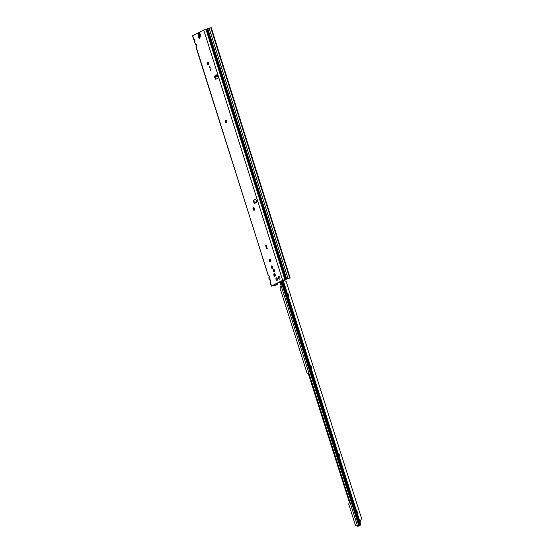 <?xml version="1.0" encoding="UTF-8"?>
<svg xmlns="http://www.w3.org/2000/svg" width="554" height="554" viewBox="0 0 554 554"><rect width="100%" height="100%" fill="white"/><g stroke="black" fill="none" stroke-linecap="round" stroke-linejoin="round"><path stroke-width="0.83" d="M207.307 62.18A2.043 1.08 -103.6 0 0 207.895 64.631M208.159 64.68A1.371 0.727 76.4 0 1 207.154 63.606A1.371 0.727 76.4 0 1 207.425 62.048A1.371 0.727 76.4 0 1 207.515 62.02A1.371 0.727 76.4 0 1 208.519 63.094A1.371 0.727 76.4 0 1 208.242 64.645A1.371 0.727 76.4 0 1 208.159 64.68A1.371 0.727 76.4 0 1 207.681 64.479A1.371 0.727 76.4 0 1 207.182 62.408A1.371 0.727 76.4 0 1 207.466 62.041A1.371 0.727 76.4 0 1 207.535 62.013M225.672 120.426A2.043 1.08 -103.6 0 0 226.261 122.877M226.544 122.919A1.371 0.727 76.4 0 1 226.046 122.732A1.371 0.727 76.4 0 1 225.547 120.654A1.371 0.727 76.4 0 1 225.831 120.287A1.371 0.727 76.4 0 1 225.9 120.26A1.371 0.727 76.4 0 1 226.884 121.34A1.371 0.727 76.4 0 1 226.607 122.891A1.371 0.727 76.4 0 1 226.524 122.926A1.371 0.727 76.4 0 1 225.52 121.852A1.371 0.727 76.4 0 1 225.79 120.301A1.371 0.727 76.4 0 1 225.88 120.266L226.697 122.836M253.22 207.798A2.043 1.08 -103.6 0 0 253.808 210.25M254.092 210.291A1.371 0.727 76.4 0 1 253.594 210.098A1.371 0.727 76.4 0 1 253.095 208.027A1.371 0.727 76.4 0 1 253.379 207.66A1.371 0.727 76.4 0 1 253.448 207.632M269.431 259.217A2.043 1.08 -103.6 0 0 270.02 261.668M270.304 261.71A1.371 0.727 76.4 0 1 269.812 261.523A1.371 0.727 76.4 0 1 269.306 259.452A1.371 0.727 76.4 0 1 269.59 259.078A1.371 0.727 76.4 0 1 269.659 259.05L270.456 261.627M271.585 266.045A2.043 1.08 -103.6 0 0 272.173 268.496M272.457 268.538A1.371 0.727 76.4 0 1 271.959 268.344A1.371 0.727 76.4 0 1 271.46 266.273A1.371 0.727 76.4 0 1 271.744 265.906A1.371 0.727 76.4 0 1 271.813 265.878A1.371 0.727 76.4 0 1 272.797 266.959A1.371 0.727 76.4 0 1 272.526 268.51A1.371 0.727 76.4 0 1 272.436 268.545A1.371 0.727 76.4 0 1 271.432 267.471A1.371 0.727 76.4 0 1 271.702 265.92A1.371 0.727 76.4 0 1 271.792 265.885L272.61 268.455M278.697 276.668A2.043 1.08 -103.6 0 0 279.292 279.119M279.569 279.161A1.371 0.727 76.4 0 1 279.077 278.967A1.371 0.727 76.4 0 1 278.572 276.896A1.371 0.727 76.4 0 1 278.856 276.529A1.371 0.727 76.4 0 1 278.925 276.501M254.161 210.264A1.371 0.727 76.4 0 1 254.071 210.298A1.371 0.727 76.4 0 1 253.067 209.218A1.371 0.727 76.4 0 1 253.337 207.667A1.371 0.727 76.4 0 1 253.427 207.639A1.371 0.727 76.4 0 1 254.431 208.713A1.371 0.727 76.4 0 1 254.161 210.264M270.373 261.682A1.371 0.727 76.4 0 1 270.283 261.717A1.371 0.727 76.4 0 1 269.279 260.643A1.371 0.727 76.4 0 1 269.556 259.092A1.371 0.727 76.4 0 1 269.639 259.057A1.371 0.727 76.4 0 1 270.65 260.131A1.371 0.727 76.4 0 1 270.373 261.682M275.144 276.086A1.371 0.727 76.4 0 1 274.438 274.978A1.371 0.727 76.4 0 1 274.555 273.669M274.964 276.245A1.371 0.727 76.4 0 1 274.874 276.28A1.371 0.727 76.4 0 1 273.87 275.206A1.371 0.727 76.4 0 1 274.147 273.655A1.371 0.727 76.4 0 1 274.23 273.621A1.371 0.727 76.4 0 1 275.241 274.694A1.371 0.727 76.4 0 1 274.964 276.245M279.638 279.133A1.371 0.727 76.4 0 1 279.548 279.168A1.371 0.727 76.4 0 1 278.544 278.094A1.371 0.727 76.4 0 1 278.821 276.536A1.371 0.727 76.4 0 1 278.904 276.508A1.371 0.727 76.4 0 1 279.915 277.582A1.371 0.727 76.4 0 1 279.638 279.133M274.576 271.806A1.309 0.693 76.4 0 1 273.925 270.754A1.309 0.693 76.4 0 1 274.022 269.521M274.396 271.979A1.309 0.693 76.4 0 1 274.313 272.007A1.309 0.693 76.4 0 1 273.351 270.982A1.309 0.693 76.4 0 1 273.614 269.493A1.309 0.693 76.4 0 1 273.697 269.466A1.309 0.693 76.4 0 1 274.659 270.49A1.309 0.693 76.4 0 1 274.396 271.979M276.744 277.983L276.488 277.949A1.233 0.658 -103.6 0 0 276.294 277.983A1.233 0.658 -103.6 0 0 276.127 278.136L275.961 278.731A1.233 0.658 -103.6 0 0 275.968 278.946L276.155 279.701A1.233 0.658 -103.6 0 0 276.536 280.227L277.021 280.386A1.309 0.693 76.4 0 1 276.965 280.428A1.309 0.693 76.4 0 1 276.003 279.396A1.309 0.693 76.4 0 1 276.266 277.914A1.309 0.693 76.4 0 1 276.349 277.886A1.309 0.693 76.4 0 1 277.312 278.911A1.309 0.693 76.4 0 1 277.048 280.393L277.118 280.324A1.274 0.679 76.4 0 1 277 280.386L277.332 280.012M256.876 202.106L254.431 203.637L253.42 201.358A0.963 0.512 76.4 0 1 253.6 200.216L255.38 199.295A0.963 0.512 76.4 0 1 255.442 199.274A0.963 0.512 76.4 0 1 256.128 199.973L256.641 201.587L256.488 202.314L256.273 201.58A0.866 0.713 -125.9 0 1 256.564 201.351M196.365 45.393A0.866 0.54 16.4 0 0 196.282 45.532L196.282 45.532A0.866 0.54 16.4 0 0 196.4 45.947L196.158 44.749A0.866 0.644 -58.6 0 1 196.088 44.715L196.088 44.715A0.866 0.644 -58.6 0 1 195.832 44.147L195.174 43.745L195.749 43.828M194.925 40.837A0.866 0.54 16.4 0 0 194.849 40.982L194.849 40.982A0.866 0.54 16.4 0 0 194.96 41.398L194.724 40.193A0.866 0.644 -58.6 0 1 194.655 40.158L194.655 40.158A0.866 0.644 -58.6 0 1 194.392 39.597L193.741 39.196L194.316 39.279M269.251 276.557A0.866 0.54 16.4 0 0 269.168 276.702L269.168 276.702A0.866 0.54 16.4 0 0 269.286 277.118L269.05 275.913A0.866 0.644 -58.6 0 1 268.981 275.878L268.981 275.878A0.866 0.644 -58.6 0 1 268.718 275.317L268.06 274.916L268.635 274.999M270.684 281.107A0.866 0.54 16.4 0 0 270.601 281.252L270.601 281.252A0.866 0.54 16.4 0 0 270.719 281.667L270.484 280.469A0.866 0.644 -58.6 0 1 270.414 280.435L270.414 280.435A0.866 0.644 -58.6 0 1 270.151 279.867L269.5 279.465L270.068 279.548M210.111 67.491A0.72 0.381 76.4 0 1 209.911 66.646M209.931 67.823A0.72 0.381 76.4 0 1 209.544 66.438A0.72 0.381 76.4 0 1 209.931 67.823M210.915 70.033A0.741 0.395 76.4 0 1 210.686 69.111M210.728 70.351A0.741 0.395 76.4 0 1 210.679 70.365A0.741 0.395 76.4 0 1 210.132 69.783A0.741 0.395 76.4 0 1 210.285 68.938A0.741 0.395 76.4 0 1 210.326 68.918A0.741 0.395 76.4 0 1 210.873 69.506A0.741 0.395 76.4 0 1 210.728 70.351M266.439 246.142A0.741 0.395 76.4 0 1 266.218 245.221M266.252 246.454A0.741 0.395 76.4 0 1 266.204 246.475A0.741 0.395 76.4 0 1 265.657 245.893A0.741 0.395 76.4 0 1 265.809 245.048A0.741 0.395 76.4 0 1 265.858 245.027A0.741 0.395 76.4 0 1 266.405 245.609A0.741 0.395 76.4 0 1 266.252 246.454M267.215 248.607A0.72 0.381 76.4 0 1 267.014 247.763M267.035 248.94A0.72 0.381 76.4 0 1 266.647 247.555A0.72 0.381 76.4 0 1 267.035 248.94M218.144 75.663A0.866 0.727 -117.2 0 1 217.549 75.448L217.452 74.534L217.923 74.956L218.505 76.798A0.963 0.512 76.4 0 1 218.324 77.948L215.901 79.194A0.963 0.512 76.4 0 1 215.838 79.215A0.963 0.512 76.4 0 1 215.146 78.523L214.564 76.681L214.717 75.946L215.354 76.577A0.866 0.727 62.8 0 0 216.039 76.777L218.262 76.03M199.856 38.046L199.765 38.635L198.63 37.61L198.194 36.121L198.588 33.552L199.322 33.108L200.458 34.126L200.368 34.715A4.799 2.548 76.4 0 0 200.299 35.906A0.963 0.512 -103.6 0 1 200.299 36.052A4.467 2.368 -103.6 0 1 200.16 36.924A0.963 0.512 -103.6 0 1 200.126 37.035A4.799 2.548 76.4 0 0 199.856 38.046M216.198 79.035A0.963 0.512 76.4 0 1 215.741 78.377L215.111 76.3M289.236 277.713L289.486 278.24L283.26 280.158L272.423 285.726M254.625 203.138L254.016 201.22A0.963 0.512 76.4 0 1 254.189 200.07L255.671 199.308M218.221 75.898L216.559 76.507L215.651 75.829L215.617 75.309L216.427 74.894L218.2 75.829M192.647 35.726L193.741 39.196A0.866 0.644 121.4 0 0 194.004 39.763L192.425 35.892L203.754 30.02L206.58 29.113L285.497 279.396L285.919 279.251L207.002 28.974L206.58 29.113M285.497 279.396L282.665 280.296L271.557 286.009L277.166 284.798L272.478 285.912M217.916 74.942L216.683 75.302M255.754 202.639L256.197 201.649M255.893 201.836L254.591 203.477M255.976 201.808L255.588 202.757M194.71 42.263L195.174 43.745A0.866 0.644 121.4 0 0 195.437 44.313L194.593 41.848A0.866 0.54 16.4 0 0 194.71 42.263L194.96 41.398M196.109 46.259A0.866 0.54 16.4 0 0 196.144 46.813L196.4 45.947M196.144 46.813L268.06 274.916A0.866 0.644 121.4 0 0 268.323 275.483L195.991 47.194L196.268 44.999L195.437 44.313A0.866 0.644 121.4 0 0 195.507 44.348L196.026 44.666M207.521 62.02L208.332 64.589M253.434 207.639L254.244 210.208M274.396 274.119L274.978 275.968M208.117 62.297L208.609 63.855M226.482 120.55L226.974 122.102M254.03 207.916L254.521 209.467M270.248 259.341L270.733 260.892M272.402 266.169L272.887 267.721M274.839 273.905L275.324 275.456M268.995 277.422A0.866 0.54 16.4 0 0 269.029 277.983L269.286 277.118M269.029 277.983L269.5 279.465A0.866 0.644 121.4 0 0 269.756 280.033L268.877 278.364L269.154 276.169L268.323 275.483A0.866 0.644 121.4 0 0 268.392 275.518L268.919 275.837M270.428 281.972A0.866 0.54 16.4 0 0 270.463 282.533L270.719 281.667M211.199 27.762L209.093 28.157L288.004 278.44L285.919 279.251M207.002 28.974L209.093 28.157M288.004 278.44L289.673 278.039L287.955 272.575L288.454 272.52L290.171 277.976L289.673 278.039M289.486 278.24L290.171 277.983L211.261 27.7M276.917 284.798L277.263 282.997M277.602 283.066L277.166 284.798M271.342 286.176L270.31 282.914L270.594 280.719L269.756 280.033A0.866 0.644 121.4 0 0 269.826 280.068L270.352 280.386M194.676 41.702A0.866 0.54 16.4 0 0 194.593 41.848L194.835 40.449L194.004 39.763A0.866 0.644 121.4 0 0 194.073 39.798L194.593 40.117M256.814 202.037L256.273 201.58M217.902 74.935L217.549 75.448M217.611 76.21L215.617 75.309M200.396 34.556L199.495 33.752L199.031 36.827A1.198 0.803 131.9 0 0 198.63 37.61M200.389 34.577L199.495 33.752A1.198 0.803 -48.1 0 1 199.322 33.108M200.361 34.764L199.447 33.926A1.198 0.623 -171.3 0 1 198.588 33.552M200.299 35.934L199.052 36.488A1.198 0.623 -171.3 0 1 198.194 36.121M276.162 278.053L276.127 278.101A1.274 0.679 76.4 0 1 276.162 278.053A1.274 0.679 76.4 0 1 276.301 277.942A1.274 0.679 76.4 0 1 276.501 277.9L276.584 277.817M276.633 280.289L277.104 280.137M277.256 279.77L277.332 279.818A1.233 0.658 -103.6 0 0 277.319 279.105L276.958 278.191A1.274 0.679 76.4 0 1 277.076 278.357L277.048 278.392A1.233 0.658 -103.6 0 0 276.931 278.233L276.557 277.942M287.332 293.461A1.371 1.15 -117.7 0 1 288.122 295.94A1.371 1.15 62.3 0 0 287.332 293.447M310.469 366.18A1.371 1.15 -117.7 0 1 311.258 368.659A1.371 1.15 62.3 0 0 310.462 366.166M338.224 453.442A1.371 1.15 -117.7 0 1 339.013 455.921A1.371 1.15 62.3 0 0 338.224 453.428M357.517 514.098A1.371 1.15 62.3 0 0 356.728 511.605A1.371 1.15 -117.7 0 1 357.517 514.091M308.169 373.292L307.103 373.292L280.068 288.302A0.72 0.436 77.2 0 1 280.248 287.422L281.806 283.731L358.563 525.033L360.391 524.59L282.72 280.435M281.46 284.223L281.806 283.731A0.478 0.402 62.3 0 0 281.785 283.475L281.418 282.318A0.478 0.402 62.3 0 0 281.28 282.097L279.825 282.526A1.08 0.651 77.2 0 1 279.735 282.561A1.08 0.651 77.2 0 1 279.645 282.568M360.045 525.144L360.045 524.77L357.101 525.711A1.44 0.866 77.2 0 1 356.991 525.753A1.44 0.866 77.2 0 1 356.866 525.767M358.41 526.155A1.44 0.762 -103.6 0 0 358.507 526.148A1.44 0.762 -103.6 0 0 358.604 526.106L360.772 524.936L360.391 524.59M357.545 525.497L357.808 526.3A1.44 0.762 -103.6 0 0 357.919 526.286A1.44 0.762 -103.6 0 0 358.009 526.252L358.604 526.106M360.058 525.178L358.009 526.252M281.536 284.119L281.785 283.759L281.46 283.911A0.478 0.402 62.3 0 0 281.439 283.655L281.072 282.498A0.478 0.402 62.3 0 0 280.94 282.277M359.331 524.853L281.737 280.94L359.331 524.853M281.03 281.3L281.28 282.097L280.691 282.111M280.511 282.09L279.264 282.658A1.08 0.651 77.2 0 1 279.174 282.685A1.08 0.651 77.2 0 1 278.683 282.505M358.563 525.033L357.101 525.711M308.19 373.285L349.505 502.755L348.667 503.953L355.315 524.86A1.44 0.866 -102.8 0 0 356.43 525.878A1.44 0.866 -102.8 0 0 356.541 525.836M283.828 279.929L286.183 281.487L361.575 518.502L360.01 521.93M281.924 280.843L359.525 524.811M215.651 75.829L215.035 76.147M217.923 74.956L203.754 30.02M194.946 40.359L194.392 39.597M196.379 44.909L195.832 44.147M269.272 276.079L268.718 275.317M270.705 280.629L270.151 279.867M270.463 282.533L271.557 286.009M282.665 280.296L218.505 76.798M216.559 76.507L216.039 76.777M218.151 75.69L217.708 75.919M214.564 76.681L215.16 76.535M276.051 283.863L276.398 284.964M284.86 279.548L205.949 29.265M286.674 278.891L207.764 28.607M287.955 272.575L210.762 27.755M253.6 200.216L254.189 200.07M253.42 201.358L254.016 201.22M254.002 203.207L254.598 203.062M215.146 78.523L215.741 78.377M199.939 37.637L199.031 36.827L200.278 36.273M276.688 280.089L276.543 280.255A1.274 0.679 76.4 0 1 276.162 279.715L276.224 279.604M276.169 279.361L275.954 278.946A1.274 0.679 76.4 0 1 275.954 278.724L276.155 278.489M276.197 279.625L276.64 280.296M281.681 280.968L359.262 524.86M279.659 276.993L279.999 278.053M280.199 282.346L281.023 284.922M281.418 282.318L281.072 282.498M281.785 283.475L281.439 283.655M282.069 280.767L359.685 524.763M279.881 281.889L280.566 282.166M280.92 285.172L357.351 525.441M279.264 282.658L279.825 282.526M307.512 373.618L308.072 373.486M256.419 201.434L255.996 201.739M358.507 526.148L357.919 526.286M360.841 524.541L283.122 280.227M279.174 282.685L279.735 282.561M307.47 373.631L308.031 373.5M356.43 525.878L356.991 525.753M280.068 282.408L280.933 285.137M357.413 525.559L357.642 526.272"/></g></svg>
